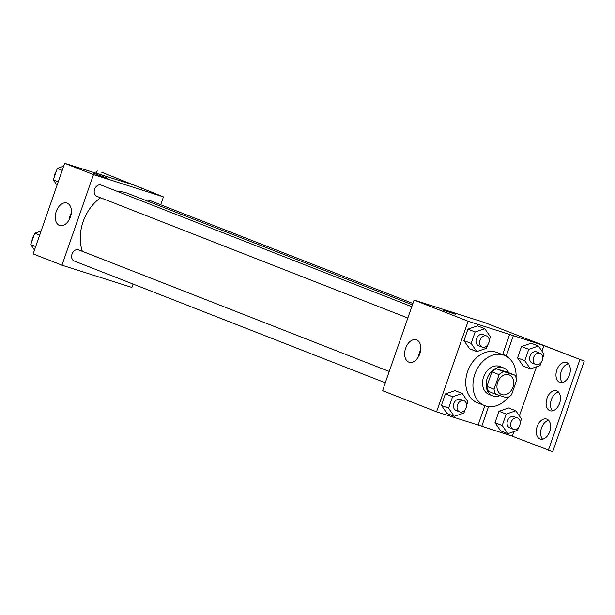 <?xml version="1.0" encoding="UTF-8"?>
<svg xmlns="http://www.w3.org/2000/svg" width="615" height="615" viewBox="0 0 615 615"><rect width="100%" height="100%" fill="white"/><g stroke="black" fill="none" stroke-linecap="round" stroke-linejoin="round"><path stroke-width="0.92" d="M508.782 374.804A10.493 8.026 -68.6 0 1 509.159 374.935A10.493 8.026 -68.6 0 1 512.802 387.635A10.493 8.026 -68.6 0 1 501.502 394.484A10.493 8.026 -68.6 0 1 497.766 382.03A10.493 8.026 -68.6 0 1 508.782 374.804M499.119 374.666L494.06 389.187A14.253 10.893 -68.6 0 0 495.782 394.246L506.998 397.82A14.253 10.893 -68.6 0 0 511.549 394.753L516.608 380.231A14.253 10.893 -68.6 0 0 514.886 375.173L503.67 371.598A14.253 10.893 -68.6 0 0 499.119 374.666L491.915 371.844L486.857 386.366L494.06 389.187M514.886 375.173L507.675 372.352L496.459 368.785L503.67 371.598M495.782 394.246L488.579 391.424A14.253 10.893 -68.6 0 1 486.857 386.366M491.915 371.844A14.253 10.893 -68.6 0 1 496.459 368.785M508.674 372.736A14.998 11.462 111.4 0 0 503.593 367.924A14.998 11.462 111.4 0 0 487.457 377.71A14.998 11.462 111.4 0 0 492.661 395.852A14.998 11.462 111.4 0 0 500.057 395.606M492.661 395.852L489.056 394.446A14.998 11.462 -68.6 0 1 483.721 376.649A14.998 11.462 -68.6 0 1 499.457 366.325A14.998 11.462 -68.6 0 1 499.987 366.517L503.593 367.924M508.436 397.129A26.991 20.626 -68.6 0 1 484.689 405.616A26.991 20.626 -68.6 0 1 475.08 373.589A26.991 20.626 -68.6 0 1 503.401 355.001A26.991 20.626 -68.6 0 1 504.362 355.347A26.991 20.626 -68.6 0 1 516.047 377.702M484.689 405.616L477.486 402.794A26.991 20.626 -68.6 0 1 467.877 370.768A26.991 20.626 -68.6 0 1 496.19 352.18A26.991 20.626 -68.6 0 1 497.158 352.526L504.362 355.347M484.851 405.677L478.109 425.042L512.31 436.189L552.708 451.679L584.25 361.097L484.036 322.352L414.087 300.089L468.115 321.238L436.573 411.819L478.109 425.042M503.516 355.016A28.428 21.725 111.4 0 0 502.747 354.294L506.345 355.701A28.428 21.725 -68.6 0 1 507.975 357.33M468.115 321.238L509.651 334.452L502.747 354.294M489.194 340.426L490.439 336.851L484.781 328.694L477.571 325.873L467.93 329.163L463.948 340.602L469.606 348.759L476.81 351.58L486.45 348.29L487.534 345.192M466.639 405.193L467.884 401.618L462.226 393.462L455.023 390.64L445.375 393.931L441.393 405.37L447.051 413.526L454.254 416.347L463.902 413.057L464.978 409.959M455.815 314.426L443.277 310.221L455.815 314.426M509.651 334.452L543.86 345.607L584.25 361.097M414.087 300.089L382.538 390.671L436.573 411.819M408.844 362.15A11.793 7.595 107.7 0 1 405.562 348.482A11.793 7.595 107.7 0 1 416.301 339.78A11.793 7.595 107.7 0 1 419.96 353.325A11.793 7.595 107.7 0 1 409.144 362.258A11.793 7.595 107.7 0 1 408.844 362.15M420.698 349.85A11.793 7.595 -72.3 0 0 418.561 356.577M513.256 335.867L506.345 355.701M579.876 359.706L548.334 450.288M562.348 382.561A10.493 6.757 107.7 0 1 561.088 371.798A10.493 6.757 107.7 0 1 568.337 363.742M542.63 439.179A10.493 6.757 107.7 0 1 541.369 428.417A10.493 6.757 107.7 0 1 548.618 420.36M552.493 410.874A10.493 6.757 107.7 0 1 551.232 400.104A10.493 6.757 107.7 0 1 558.482 392.055M488.556 406.592L481.706 426.449M520.252 422.52L521.497 418.946L515.839 410.789L508.636 407.968L498.996 411.258L495.014 422.697L500.671 430.854L507.875 433.675L517.515 430.385L518.599 427.287M542.807 357.753L544.052 354.179L538.394 346.022L531.191 343.201L521.551 346.491L517.561 357.93L523.227 366.086L530.43 368.908L540.07 365.618L541.154 362.519M543.86 345.607L541.938 351.127M536.457 366.848L519.383 415.894M513.902 431.615L512.31 436.189M559.704 382.369A10.493 6.757 107.7 0 1 556.783 370.199A10.493 6.757 107.7 0 1 566.338 362.458A10.493 6.757 107.7 0 1 569.598 374.512A10.493 6.757 107.7 0 1 559.973 382.461A10.493 6.757 107.7 0 1 559.704 382.369M539.993 438.979A10.493 6.757 107.7 0 1 537.064 426.81A10.493 6.757 107.7 0 1 546.627 419.069A10.493 6.757 107.7 0 1 549.887 431.123A10.493 6.757 107.7 0 1 540.262 439.072A10.493 6.757 107.7 0 1 539.993 438.979M549.848 410.674A10.493 6.757 107.7 0 1 546.927 398.505A10.493 6.757 107.7 0 1 556.483 390.763A10.493 6.757 107.7 0 1 559.742 402.817A10.493 6.757 107.7 0 1 550.118 410.766A10.493 6.757 107.7 0 1 549.848 410.674M117.834 191.626A40.544 30.988 -68.6 0 1 126.029 192.749A40.544 30.988 -68.6 0 1 127.482 193.264L412.442 304.809M82.341 251.327A40.544 30.988 -68.6 0 1 100.583 197.753M411.789 306.685L101.152 185.1A5.996 4.582 111.4 0 0 100.937 185.023A5.996 4.582 111.4 0 0 94.649 189.151A5.996 4.582 111.4 0 0 96.786 196.27A5.996 4.582 111.4 0 0 97.001 196.346M147.892 201.259A5.996 4.582 -68.6 0 1 150.952 200.936A5.996 4.582 -68.6 0 1 151.167 201.013L412.911 303.464M385.282 382.791L74.231 261.037A5.996 4.582 -68.6 0 1 72.093 253.918A5.996 4.582 -68.6 0 1 78.389 249.79A5.996 4.582 -68.6 0 1 78.597 249.867L389.233 371.452M160.7 204.741L163.444 196.862L93.495 174.599L61.954 265.188L131.902 287.443L133.078 284.069M93.495 174.599L64.675 163.321L133.217 184.869L101.567 172.162L163.444 196.862M108.025 178.388L93.864 173.453M64.675 163.321L33.133 253.903L61.954 265.188M59.44 225.382A11.793 7.595 107.7 0 1 56.15 211.714A11.793 7.595 107.7 0 1 66.889 203.012A11.793 7.595 107.7 0 1 70.556 216.557A11.793 7.595 107.7 0 1 59.74 225.49A11.793 7.595 107.7 0 1 59.44 225.382M71.294 213.09A11.793 7.595 -72.3 0 0 69.149 219.816M96.286 173.376L97.193 170.77M141.043 188.09L141.189 187.667M63.653 166.258L57.287 168.425L53.305 179.864L57.041 185.253M57.287 168.425L62.23 170.363M53.305 179.864L58.241 181.802M54.55 176.29A5.996 4.582 -68.6 0 1 56.211 171.531M41.105 231.025L34.732 233.193L30.75 244.632L34.486 250.021M34.732 233.193L39.675 235.13M30.75 244.632L35.685 246.569M31.995 241.057A5.996 4.582 -68.6 0 1 33.656 236.298M484.781 328.694L475.134 331.985L471.151 343.424L476.81 351.58M482.214 347.129L478.608 345.722A5.996 4.582 -68.6 0 1 476.471 338.604A5.996 4.582 -68.6 0 1 482.767 334.475A5.996 4.582 -68.6 0 1 482.983 334.552L486.58 335.959A5.996 4.582 -68.6 0 1 488.664 343.216A5.996 4.582 -68.6 0 1 482.214 347.129A5.996 4.582 -68.6 0 1 480.077 340.018A5.996 4.582 -68.6 0 1 486.365 335.882A5.996 4.582 -68.6 0 1 486.58 335.959M477.571 325.873L467.93 329.163L475.134 331.985M467.93 329.163L463.948 340.602L471.151 343.424M463.948 340.602L469.606 348.759M462.226 393.462L452.579 396.752L448.596 408.191L454.254 416.347M459.659 411.896L456.053 410.489A5.996 4.582 -68.6 0 1 453.916 403.371A5.996 4.582 -68.6 0 1 460.212 399.243A5.996 4.582 -68.6 0 1 460.427 399.32L464.025 400.726A5.996 4.582 -68.6 0 1 466.109 407.983A5.996 4.582 -68.6 0 1 459.659 411.896A5.996 4.582 -68.6 0 1 457.522 404.785A5.996 4.582 -68.6 0 1 463.81 400.649A5.996 4.582 -68.6 0 1 464.025 400.726M455.023 390.64L445.375 393.931L452.579 396.752M445.375 393.931L441.393 405.37L448.596 408.191M441.393 405.37L447.051 413.526M538.394 346.022L528.754 349.312L524.772 360.751L530.43 368.908M535.826 364.457L532.229 363.05A5.996 4.582 -68.6 0 1 530.092 355.931A5.996 4.582 -68.6 0 1 536.38 351.803A5.996 4.582 -68.6 0 1 536.595 351.88L540.201 353.287A5.996 4.582 -68.6 0 1 542.284 360.544A5.996 4.582 -68.6 0 1 535.826 364.457A5.996 4.582 -68.6 0 1 533.689 357.346A5.996 4.582 -68.6 0 1 539.985 353.21A5.996 4.582 -68.6 0 1 540.201 353.287M531.191 343.201L521.551 346.491L528.754 349.312M521.551 346.491L517.561 357.93L524.772 360.751M517.561 357.93L523.227 366.086M515.839 410.789L506.199 414.079L502.217 425.519L507.875 433.675M513.271 429.224L509.674 427.817A5.996 4.582 -68.6 0 1 507.536 420.698A5.996 4.582 -68.6 0 1 513.832 416.57A5.996 4.582 -68.6 0 1 514.04 416.647L517.646 418.054A5.996 4.582 -68.6 0 1 519.729 425.311A5.996 4.582 -68.6 0 1 513.271 429.224A5.996 4.582 -68.6 0 1 511.134 422.113A5.996 4.582 -68.6 0 1 517.43 417.977A5.996 4.582 -68.6 0 1 517.646 418.054M508.636 407.968L498.996 411.258L506.199 414.079M498.996 411.258L495.014 422.697L502.217 425.519M495.014 422.697L500.671 430.854M407.837 318.024L96.786 196.27"/></g></svg>
